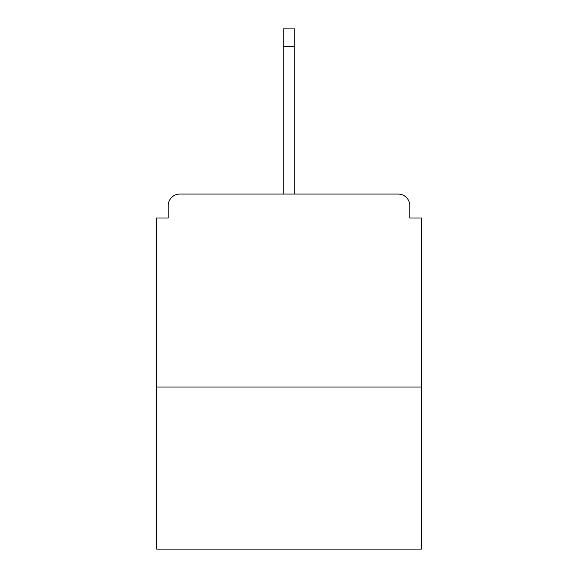 <?xml version="1.0" encoding="UTF-8"?>
<svg xmlns="http://www.w3.org/2000/svg" width="578" height="578" viewBox="0 0 578 578"><rect width="100%" height="100%" fill="white"/><g stroke="black" fill="none" stroke-linecap="round" stroke-linejoin="round"><path stroke-width="0.87" d="M409.788 217.993L409.788 205.645L409.788 217.993L421.362 217.993L421.362 549.1L156.638 549.1L156.638 217.993L168.212 217.993L168.212 205.645L168.212 217.993M421.362 387.022L156.638 387.022M409.788 205.645A11.574 11.574 0 0 0 398.213 194.071L179.787 194.071A11.574 11.574 0 0 0 168.212 205.645M398.213 194.071L349.199 194.071M228.801 194.071L179.787 194.071M294.787 46.652L283.213 46.652L283.213 28.9L294.787 28.9L294.787 194.071M283.213 46.652L283.213 194.071"/></g></svg>
